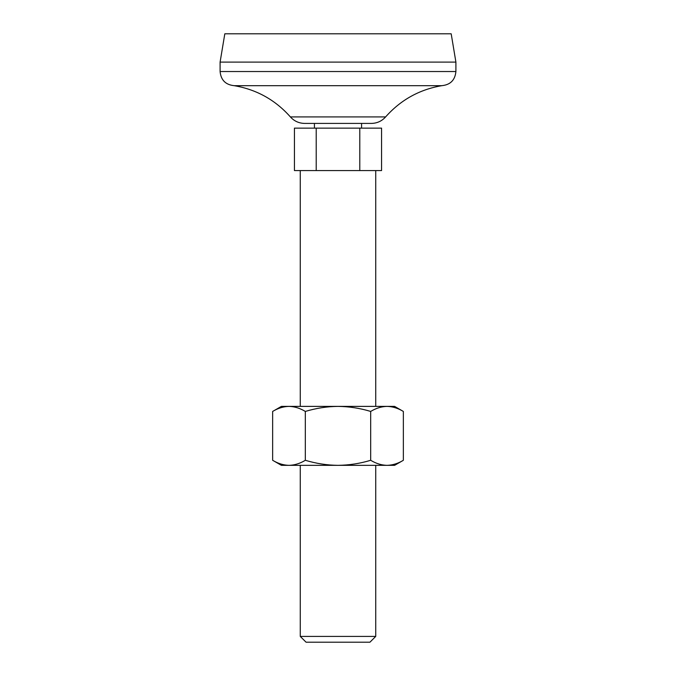<?xml version="1.0" encoding="UTF-8"?>
<svg xmlns="http://www.w3.org/2000/svg" width="676" height="676" viewBox="0 0 676 676"><rect width="100%" height="100%" fill="white"/><g stroke="black" fill="none" stroke-linecap="round" stroke-linejoin="round"><path stroke-width="1.01" d="M272.648 460.288L281.402 465.341L288.99 465.341C283.413 465.206 277.971 463.516 272.648 460.288L272.648 411.439C277.98 408.203 283.43 406.521 288.99 406.386C294.559 406.521 300 408.211 305.324 411.439C316.038 408.194 326.93 406.513 338 406.386C349.205 406.538 360.097 408.219 370.676 411.439C376.008 408.203 381.458 406.521 387.01 406.386L394.598 406.386L403.352 411.439L403.352 460.288C398.02 463.525 392.57 465.206 387.01 465.341L394.598 465.341L403.352 460.288M305.324 460.288C299.992 463.525 294.542 465.206 288.99 465.341L338 465.341C326.93 465.215 316.038 463.525 305.324 460.288L305.324 411.439M370.676 460.288C376 463.516 381.441 465.206 387.01 465.341L338 465.341C349.205 465.189 360.097 463.508 370.676 460.288L370.676 411.439M305.324 170.572L294.432 170.572L294.432 128.127L316.216 128.127L316.216 170.572L305.324 170.572M316.216 128.127L381.568 128.127L381.568 170.572L316.216 170.572M272.648 411.439L281.402 406.386L387.01 406.386C392.587 406.521 398.029 408.211 403.352 411.439M300.271 465.341L300.271 636.412L375.729 636.412L375.729 465.341M375.729 636.412L369.941 642.2L306.059 642.2L300.271 636.412M300.271 170.572L300.271 406.386M359.784 128.127L359.784 170.572M314.416 123.412L314.416 128.127M455.903 62.099L220.097 62.099L224.812 33.8L451.188 33.8L455.903 62.099L455.903 71.529C455.066 80.123 450.351 84.838 441.758 85.683L234.242 85.683L441.758 85.683C419.39 89.528 400.674 99.947 385.607 116.923C381.796 121.139 377.047 123.302 371.369 123.412L304.631 123.412C298.953 123.302 294.204 121.139 290.393 116.923L385.607 116.923M220.097 62.099L220.097 71.529L455.903 71.529M290.393 116.923C275.326 99.947 256.61 89.528 234.242 85.683C225.649 84.838 220.934 80.123 220.097 71.529M375.729 170.572L375.729 406.386M361.584 123.412L361.584 128.127"/></g></svg>
